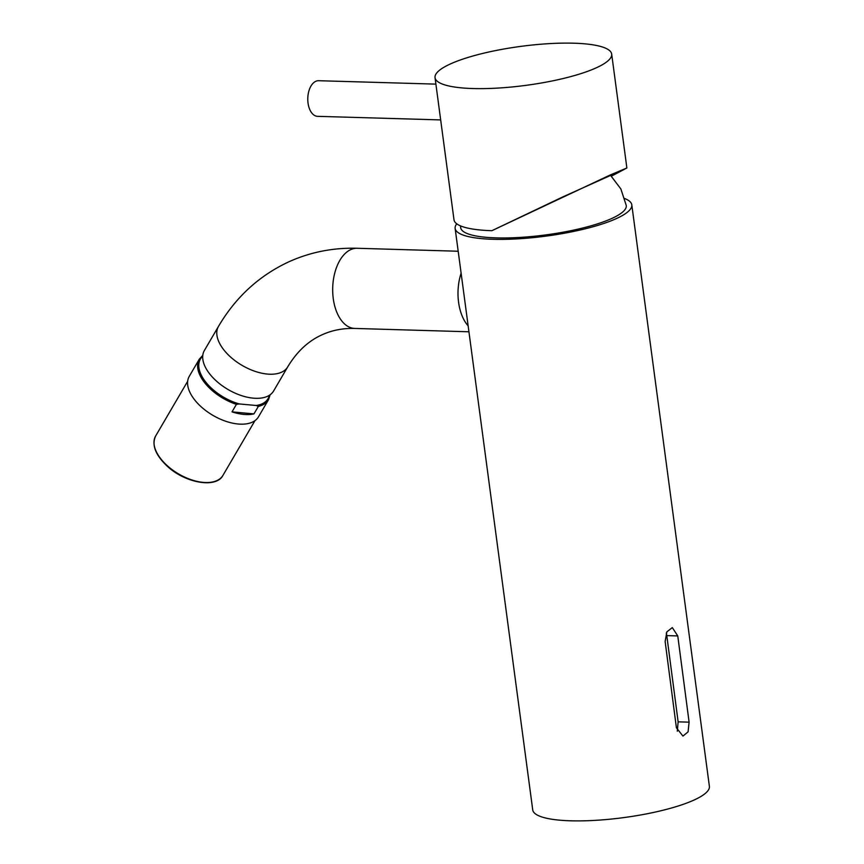 <?xml version="1.0" encoding="UTF-8"?>
<svg xmlns="http://www.w3.org/2000/svg" width="864" height="864" viewBox="0 0 864 864"><rect width="100%" height="100%" fill="white"/><g stroke="black" fill="none" stroke-linecap="round" stroke-linejoin="round"><path stroke-width="1.3" d="M456.754 223.819A89.111 19.656 -7.6 0 0 455.144 228.42A89.111 19.656 -7.6 0 0 492.977 239.296A89.111 19.656 -7.6 0 0 585.522 228.733A89.111 19.656 -7.6 0 0 631.8 204.844A89.111 19.656 -7.6 0 0 624.661 198.515M455.144 228.42L532.732 809.914A89.111 19.656 -7.6 0 0 570.564 820.8A89.111 19.656 -7.6 0 0 663.109 810.227A89.111 19.656 -7.6 0 0 709.387 786.348L631.8 204.844M677.765 635.926L689.105 722.164L688.09 731.851L682.938 736.096L676.404 727.78L665.14 641.509L666.868 631.843L672.311 627.599L677.765 635.926L666.792 635.602L666.295 633.042M689.105 722.164L678.132 721.84L666.792 635.602M678.132 721.84L677.3 731.203M468.148 325.868A40.1 23.285 -88.3 0 1 461.117 273.175A40.1 23.285 -88.3 0 0 458.579 302.238A40.1 23.285 -88.3 0 0 468.148 325.868M460.512 225.882L460.652 227.524A83.538 18.425 -7.6 0 0 519.005 237.481A83.538 18.425 -7.6 0 0 610.859 218.894A83.538 18.425 -7.6 0 0 626.249 205.427L620.881 188.989L610.61 175.414M611.356 176.126L624.704 169.074L563.134 196.754L491.897 230.688A89.111 19.656 -7.6 0 1 454 219.802L435.035 77.652A89.111 19.656 -7.6 0 0 472.932 88.538A89.111 19.656 -7.6 0 0 565.445 77.965A89.111 19.656 -7.6 0 0 611.68 54.086A89.111 19.656 -7.6 0 0 573.782 43.2A89.111 19.656 -7.6 0 0 481.27 53.784A89.111 19.656 -7.6 0 0 435.035 77.652M440.672 119.912L317.585 116.338A17.82 10.336 -88.3 0 1 308.027 103.054A17.82 10.336 -88.3 0 1 318.622 80.708L435.899 84.121M611.41 176.18L626.875 167.983L609.908 175.122L491.897 230.688M267.322 396.382A40.1 21.74 -149.7 0 1 221.854 385.463A40.1 21.74 -149.7 0 1 204.39 350.482L218.484 326.387A40.1 21.74 -149.7 0 0 235.948 361.368A40.1 21.74 -149.7 0 0 281.416 372.287A40.1 21.74 -149.7 0 0 287.701 366.887L273.607 390.982A40.1 21.74 -149.7 0 1 267.322 396.382M236.412 404.352A40.1 21.74 -149.7 0 1 200.513 376.369A40.1 21.74 -149.7 0 1 199.282 359.208L189.27 376.337A40.1 21.74 30.3 0 0 190.49 393.498A40.1 21.74 30.3 0 0 225.634 421.222A40.1 21.74 30.3 0 0 258.487 416.826L268.51 399.697A40.1 21.74 -149.7 0 1 258.358 406.382L253.962 413.888A40.1 21.74 -149.7 0 1 232.016 411.869L236.412 404.352L239.306 403.942L256.208 405.497L258.358 406.382M253.962 413.888L232.016 411.869M287.701 366.887C296.935 351.529 308.491 340.783 322.402 334.649C332.186 330.221 342.986 328.147 354.802 328.439A40.1 23.285 -88.3 0 1 333.256 298.555A40.1 23.285 -88.3 0 1 350.806 249.588A40.1 23.285 -88.3 0 1 357.156 248.27L458.19 251.24M256.208 405.497A39.204 21.254 30.3 0 0 269.438 395.248M202.716 356.216A39.204 21.254 30.3 0 0 205.351 381.575A39.204 21.254 30.3 0 0 239.306 403.942M222.934 475.394C216.302 488.635 185.08 483.095 167.098 466.063C155.336 454.842 151.524 444.83 155.639 436.028A38.988 21.136 30.3 0 0 167.195 465.631A38.988 21.136 30.3 0 0 222.934 475.394L254.956 420.66M611.68 54.086L626.875 167.983M357.156 248.27C333.407 247.601 310.867 252.007 289.548 261.49C259.524 275.292 235.829 296.924 218.484 326.387M468.936 331.787L354.802 328.439M268.51 399.697L270.162 394.74M202.792 355.331L199.282 359.208M155.639 436.028L187.661 381.283"/></g></svg>
